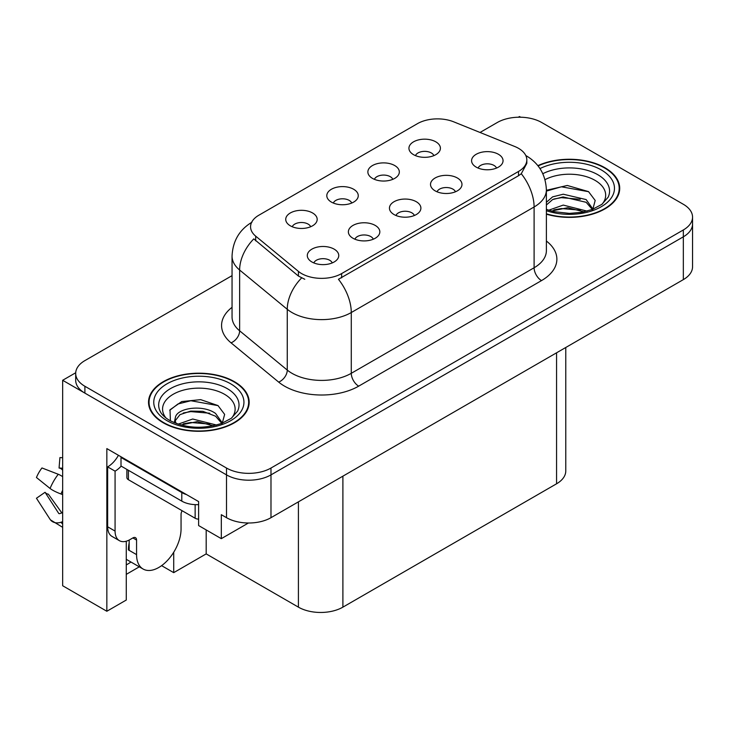<?xml version="1.0" encoding="UTF-8"?>
<svg xmlns="http://www.w3.org/2000/svg" width="729" height="729" viewBox="0 0 729 729"><rect width="100%" height="100%" fill="white"/><g stroke="black" fill="none" stroke-linecap="round" stroke-linejoin="round"><path stroke-width="1.09" d="M414.382 215.492A9.441 5.449 0 0 0 411.849 212.841A9.441 5.449 0 0 0 402.554 211.456A9.441 5.449 0 0 0 395.965 215.492M416.295 201.714A15.728 9.076 0 0 0 396.139 200.703A15.728 9.076 0 0 0 390.935 211.984A15.728 9.076 0 0 0 394.052 214.554A15.728 9.076 0 0 0 419.412 211.984A15.728 9.076 0 0 0 416.295 201.714M351.733 203.036A9.441 5.449 0 0 0 349.2 200.384A9.441 5.449 0 0 0 339.905 199.008A9.441 5.449 0 0 0 333.326 203.036M353.647 189.258A15.728 9.076 0 0 0 333.499 188.246A15.728 9.076 0 0 0 328.287 199.527A15.728 9.076 0 0 0 331.403 202.097A15.728 9.076 0 0 0 356.773 199.527A15.728 9.076 0 0 0 353.647 189.258M373.303 239.203A9.441 5.449 0 0 0 370.769 236.551A9.441 5.449 0 0 0 361.475 235.175A9.441 5.449 0 0 0 354.895 239.203M375.225 225.425A15.728 9.076 0 0 0 355.069 224.414A15.728 9.076 0 0 0 349.856 235.695A15.728 9.076 0 0 0 352.982 238.265A15.728 9.076 0 0 0 378.342 235.695A15.728 9.076 0 0 0 375.225 225.425M332.233 262.923A9.441 5.449 0 0 0 329.699 260.262A9.441 5.449 0 0 0 320.405 258.886A9.441 5.449 0 0 0 313.825 262.923M334.146 249.136A15.728 9.076 0 0 0 313.999 248.124A15.728 9.076 0 0 0 308.786 259.415A15.728 9.076 0 0 0 311.912 261.975A15.728 9.076 0 0 0 337.272 259.415A15.728 9.076 0 0 0 334.146 249.136M455.452 191.782A9.441 5.449 0 0 0 452.919 189.13A9.441 5.449 0 0 0 443.624 187.745A9.441 5.449 0 0 0 437.045 191.782M457.365 177.994A15.728 9.076 0 0 0 437.218 176.983A15.728 9.076 0 0 0 432.005 188.273A15.728 9.076 0 0 0 435.122 190.843A15.728 9.076 0 0 0 460.491 188.273A15.728 9.076 0 0 0 457.365 177.994M496.522 168.071A9.441 5.449 0 0 0 493.989 165.419A9.441 5.449 0 0 0 484.694 164.034A9.441 5.449 0 0 0 478.115 168.071M498.436 154.284A15.728 9.076 0 0 0 478.288 153.272A15.728 9.076 0 0 0 473.075 164.563A15.728 9.076 0 0 0 476.201 167.123A15.728 9.076 0 0 0 501.561 164.563A15.728 9.076 0 0 0 498.436 154.284M433.873 155.614A9.441 5.449 0 0 0 431.34 152.962A9.441 5.449 0 0 0 422.045 151.577A9.441 5.449 0 0 0 415.466 155.614M435.796 141.827A15.728 9.076 0 0 0 415.639 140.815A15.728 9.076 0 0 0 410.427 152.106A15.728 9.076 0 0 0 413.553 154.676A15.728 9.076 0 0 0 438.913 152.106A15.728 9.076 0 0 0 435.796 141.827M392.803 179.325A9.441 5.449 0 0 0 390.27 176.673A9.441 5.449 0 0 0 380.975 175.288A9.441 5.449 0 0 0 374.396 179.325M394.717 165.547A15.728 9.076 0 0 0 374.569 164.526A15.728 9.076 0 0 0 369.357 175.817A15.728 9.076 0 0 0 372.483 178.386A15.728 9.076 0 0 0 397.843 175.817A15.728 9.076 0 0 0 394.717 165.547M310.663 226.755A9.441 5.449 0 0 0 308.13 224.095A9.441 5.449 0 0 0 298.835 222.719A9.441 5.449 0 0 0 292.247 226.755M312.577 212.968A15.728 9.076 0 0 0 292.42 211.957A15.728 9.076 0 0 0 287.217 223.238A15.728 9.076 0 0 0 290.333 225.808A15.728 9.076 0 0 0 315.693 223.238A15.728 9.076 0 0 0 312.577 212.968M518.529 148.333A28.313 16.348 0 0 0 514.747 146.502L453.702 121.825A28.313 16.348 0 0 0 417.453 123.657L258.859 215.219A28.313 16.348 0 0 0 250.566 226.774A28.313 16.348 0 0 0 255.688 236.15L298.434 271.398A28.313 16.348 0 0 0 341.637 273.575L518.529 171.452A28.313 16.348 0 0 0 526.821 159.897A28.313 16.348 0 0 0 518.529 148.333M75.707 372.756L62.658 380.283L226.5 474.88A31.456 18.161 0 0 0 270.988 474.88L683.337 236.816A31.456 18.161 0 0 0 692.55 223.967A31.456 18.161 0 0 1 683.337 236.816L270.988 474.88A31.456 18.161 0 0 1 226.5 474.88L84.901 393.131A31.456 18.161 0 0 1 75.688 380.283L75.688 373.439A31.456 18.161 0 0 0 84.901 386.279L226.5 468.036A31.456 18.161 0 0 0 270.988 468.036L683.337 229.963A31.456 18.161 0 0 0 692.55 217.124A31.456 18.161 0 0 0 683.337 204.284L541.738 122.527A31.456 18.161 0 0 0 497.251 122.527L480.028 132.468M520.679 117.223L519.495 116.54L518.301 117.223M126.272 541.219L126.272 600.04L106.844 611.257L106.844 448.599L198.625 501.588L198.625 525.563L221.315 538.658L221.315 514.692L226.5 517.681A31.456 18.161 0 0 0 270.988 517.681L683.337 279.617A31.456 18.161 0 0 0 692.55 266.778L692.55 217.124M248.425 523.003L221.315 538.658M106.844 611.257L62.658 585.742L62.658 380.283M565.777 347.487L565.777 470.943A31.456 18.161 180 0 1 556.564 483.792L342.894 607.148A31.456 18.161 180 0 1 298.416 607.148L206.189 553.894L206.189 529.928M206.189 553.894L173.712 572.648L173.712 552.245M161.601 565.649L173.712 572.648M126.272 574.361L139.294 566.834M126.272 564.884A33.552 19.373 120 0 0 130.928 562.004M546.385 214.162A50.328 29.06 0 0 0 619.714 188.319A50.328 29.06 0 0 0 604.97 167.77A50.328 29.06 0 0 0 537.865 165.665M234.437 381.695A50.328 29.06 0 0 0 179.589 375.399A50.328 29.06 0 0 0 148.525 402.244A50.328 29.06 0 0 0 163.26 422.793A50.328 29.06 0 0 0 218.108 429.089A50.328 29.06 0 0 0 249.172 402.244A50.328 29.06 0 0 0 234.437 381.695M149.044 404.914A50.328 29.06 0 0 0 148.871 405.67M526.821 159.897L526.821 163.36L521.271 173.73L518.529 175.716L338.447 279.28A36.696 21.187 60 0 1 351.278 312.531A41.936 24.212 180 0 1 291.964 312.531A41.936 24.212 180 0 1 287.262 309.296L239.631 270.022A41.936 24.212 180 0 1 232.05 256.134L232.05 316.915A41.936 24.212 0 0 0 239.631 330.802L287.262 370.077A41.936 24.212 0 0 0 291.964 373.312A41.936 24.212 0 0 0 351.278 373.312L534.102 267.762A41.936 24.212 0 0 0 546.385 250.639L546.385 189.859A41.936 24.212 180 0 1 534.102 206.981A36.696 21.187 -120 0 0 521.271 173.73M304.786 279.28L298.434 276.063L253.783 238.884A36.696 24.54 129.5 0 0 239.631 270.022L239.631 330.802A10.488 7.017 -50.5 0 1 231.047 342.84A52.424 30.263 180 0 1 232.05 307.319M232.05 275.644L84.901 360.6A31.456 18.161 0 0 0 75.688 373.439M248.826 405.67A50.328 29.06 0 0 0 248.653 404.914M619.368 191.736A50.328 29.06 0 0 0 619.194 190.98M136.569 540.071L132.869 537.929A5.24 3.025 -60 0 1 135.485 537.674A5.24 3.025 -60 0 1 136.569 540.071L136.569 554.623A31.456 18.161 120 0 0 143.084 569.021A31.456 18.161 120 0 0 158.813 567.463A31.456 18.161 120 0 0 181.056 528.944L181.056 514.392A5.24 3.025 -60 0 1 182.141 510.737M129.161 549.493L128.413 549.921L129.161 550.349L129.161 540.052M128.413 549.921A31.456 18.161 -60 0 1 129.161 542.914M62.658 512.751A11.536 9.167 -37.9 0 0 60.981 513.189L59.678 513.617A1.048 0.829 142.1 0 1 58.685 513.353L45.061 492.285A14.389 8.301 120 0 0 48.351 494.18L61.865 512.924M62.658 469.95L62.357 469.923A14.389 8.301 120 0 0 59.067 468.027L62.658 468.209M45.061 492.285L36.45 498.244L50.073 519.321A11.536 9.167 -37.9 0 0 50.438 519.841A11.536 9.167 -37.9 0 0 60.99 522.246L62.293 521.809A1.048 0.829 142.1 0 1 62.658 521.754M62.658 476.638A11.536 2.151 37.7 0 0 58.265 474.269L41.963 467.954A24.112 13.924 120 0 0 36.45 477.504L50.073 488.466A11.536 2.151 -157.7 0 0 60.99 493.98L62.658 494.599M62.658 457.721L59.924 457.584L59.067 468.027M132.869 537.929L129.899 539.642A20.968 12.111 -60 0 1 119.419 540.681L112.002 536.398A20.968 12.111 -60 0 1 107.655 526.803L107.655 466.879A20.968 12.111 120 0 0 118.435 455.297M121.178 466.123A20.968 12.111 -60 0 1 115.073 471.162L107.655 466.879M119.419 540.681A20.968 12.111 -60 0 1 115.073 531.086L115.073 471.162M186.542 494.617A20.968 12.111 180 0 1 181.794 492.558L121.005 457.466A20.968 12.111 0 0 0 121.634 457.138M181.794 492.558L181.794 501.124A20.968 12.111 0 0 0 198.625 504.614M121.005 457.466L121.005 466.022L181.794 501.124M545 179.653A36.286 20.95 180 0 1 595.046 180.355A36.286 20.95 180 0 1 602.209 204.102M592.613 210.025L595.183 200.457L588.531 191.627L567.29 185.467L546.385 190.305M538.084 165.948A49.8 28.75 180 0 1 604.605 167.989A49.8 28.75 180 0 1 619.194 188.319A49.8 28.75 180 0 1 546.385 213.816M548.7 210.225L563.253 205.086L587.1 211.118M551.434 211.055L567.773 207.692L584.002 211.866M546.385 208.731A23.702 13.687 0 0 0 546.786 209.56M546.385 202.307L552.628 196.857L563.253 194.215L586.143 199.573L592.987 209.177M546.385 205.022L552.591 199.582L563.08 196.948L586.143 202.288L592.322 209.433M546.385 191.116L561.385 186.797L588.649 191.709M553.821 199.044L561.385 197.668L580.293 199.299M553.858 209.916L561.385 208.549L580.311 210.171M166.03 418.027A36.286 20.95 180 0 1 177.976 391.956A36.286 20.95 180 0 1 224.505 394.28A36.286 20.95 180 0 1 231.667 418.027M222.072 423.95L224.641 414.391L217.989 405.561L200.675 399.647L181.749 401.561L170.012 409.798L170.386 420.332M234.064 381.914A49.8 28.75 180 0 1 248.653 402.244A49.8 28.75 180 0 1 217.907 428.807A49.8 28.75 180 0 1 163.633 422.574A49.8 28.75 180 0 1 149.044 402.244A49.8 28.75 180 0 1 179.79 375.681A49.8 28.75 180 0 1 234.064 381.914M178.158 424.16L192.711 419.02L216.559 425.043M180.892 424.98L197.231 421.626L213.46 425.8M174.277 422.711L175.407 417.362A23.702 13.687 0 0 0 175.151 419.366A23.702 13.687 0 0 0 176.245 423.485M175.407 417.362C177.111 407.921 203.036 404.176 215.611 413.498L222.445 423.102M175.261 420.679L180.008 414.628L190.67 411.092L202.926 411.347L215.611 416.223L221.78 423.367M126.882 469.421L126.882 477.577A5.24 3.025 0 0 0 128.413 479.718L195.144 518.246A5.24 3.025 0 0 0 198.625 519.13M169.739 410.281L177.958 403.984L190.852 400.731L218.117 405.643M183.289 412.978L190.852 411.603L209.752 413.225M183.316 423.841L190.852 422.474L209.77 424.105M683.337 279.617L683.337 229.963M270.988 517.681L270.988 468.036M226.5 517.681L226.5 468.036M342.894 607.148L342.894 476.165M556.564 483.792L556.564 352.809M298.416 607.148L298.416 501.844M255.688 236.15L255.688 240.816M298.434 271.398L298.434 276.063M341.637 273.575L341.637 277.84M518.529 171.452L518.529 175.716M358.686 386.151A10.488 6.051 60 0 1 351.278 373.312L351.278 312.531L534.102 206.981L534.102 267.762A10.488 6.051 60 0 0 541.51 280.601L358.686 386.151A52.424 30.263 180 0 1 284.556 386.151A52.424 30.263 180 0 1 278.678 382.105L231.047 342.84M301.56 278.004A36.696 24.54 129.5 0 0 287.262 309.296L287.262 370.077A10.488 7.017 -50.5 0 1 278.678 382.105M546.385 241.035A52.424 30.263 180 0 1 541.51 280.601M84.901 386.279L84.901 393.131M136.569 554.623L129.161 550.349M58.265 474.269A35.867 20.704 120 0 0 50.073 488.466M60.99 522.246A32.86 18.972 120 0 0 62.658 524.005M62.658 490.298A32.86 18.972 120 0 0 60.99 493.98M62.658 493.597A31.803 18.362 120 0 0 62.293 494.453M115.073 531.086L107.655 526.803M542.832 173.702A40.177 23.191 180 0 1 597.798 174.696A40.177 23.191 180 0 1 608.141 197.222L601.881 204.339L592.322 209.433L581.76 212.312L569.413 213.387L553.657 211.62L546.385 209.405M539.979 168.581A45.08 26.025 180 0 1 601.27 169.912A45.08 26.025 180 0 1 604.988 204.284A45.08 26.025 180 0 1 546.385 210.699M160.098 411.147A40.177 23.191 180 0 1 178.669 384.976A40.177 23.191 180 0 1 227.257 388.63A40.177 23.191 180 0 1 237.599 411.147L231.339 418.273L221.78 423.367C202.881 429.381 185.485 428.388 169.593 420.387C164.572 417.316 161.41 414.236 160.098 411.147M230.728 383.837A45.08 26.025 180 0 1 230.728 420.651A45.08 26.025 180 0 1 166.968 420.651A45.08 26.025 180 0 1 166.968 383.837A45.08 26.025 180 0 1 230.728 383.837M195.144 518.246L195.144 504.641M128.413 479.718L128.413 470.305M546.385 189.859C545.675 174.778 539.041 163.469 526.502 155.933L525.8 155.541M251.933 222.217C239.385 229.744 232.761 241.053 232.05 256.134M143.084 569.021L126.272 559.316M62.658 527.331L50.438 519.841M619.194 188.319L619.194 192.502M248.653 402.244L248.653 406.427M149.044 402.244L149.044 406.427"/></g></svg>
